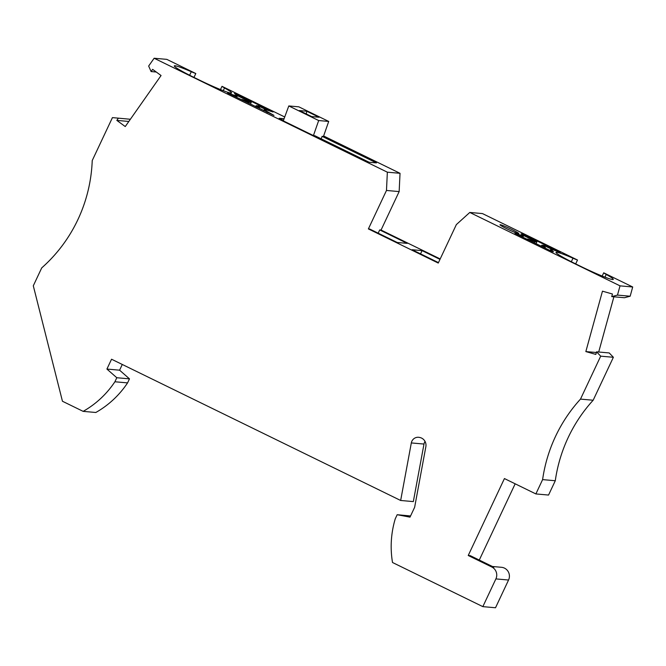 <?xml version="1.0" encoding="UTF-8"?>
<svg xmlns="http://www.w3.org/2000/svg" width="666" height="666" viewBox="0 0 666 666"><rect width="100%" height="100%" fill="white"/><g stroke="black" fill="none" stroke-linecap="round" stroke-linejoin="round"><path stroke-width="1" d="M266.8 110.04L258.217 105.844L256.135 105.661A9.915 0.724 -154.8 0 1 259.723 108.009A9.915 0.724 -154.8 0 1 259.49 108.05A9.915 0.724 -154.8 0 1 256.593 107.126M242.482 100.233A9.915 0.724 -154.8 0 1 241.783 99.567A9.915 0.724 -154.8 0 1 242.016 99.517A9.915 0.724 -154.8 0 1 249.151 102.248L251.224 102.431L250.433 104.112M220.479 89.569L222.003 86.33A10.906 0.799 -154.8 0 0 224.525 87.962A28.746 2.106 -154.8 0 1 231.56 92.924A28.746 2.106 -154.8 0 1 230.877 93.057A28.746 2.106 -154.8 0 1 199.575 80.153L194.33 77.589A28.746 2.106 -154.8 0 1 174.292 65.884A28.746 2.106 -154.8 0 1 174.975 65.743A28.746 2.106 -154.8 0 1 191.284 71.72A10.906 0.799 -154.8 0 0 195.804 73.535L166.808 59.366L154.137 58.242L387.354 172.186L386.48 190.459L399.15 191.583L381.052 230.045L440.193 258.941M112.437 117.616L130.369 119.264L112.437 117.616L92.224 160.564A148.684 145.413 95.1 0 1 77.914 219.58A148.684 145.413 95.1 0 1 41.717 267.899L33.3 285.789L62.454 401.248L83.15 411.363A94.164 92.091 -84.9 0 0 114.902 381.768L116.8 377.73L106.918 369.064L111.547 359.224L400.657 500.474L411.322 442.932L423.992 444.055L413.328 501.598L400.657 500.474M535.872 493.931L542.607 479.612A148.684 145.413 95.1 0 1 555.519 436.413A148.684 145.413 95.1 0 1 580.494 399.109L593.165 400.233A148.684 145.413 95.1 0 0 568.19 437.537A148.684 145.413 95.1 0 0 555.286 480.744L548.551 495.054L535.872 493.931L504.428 478.563L468.231 555.494L491.816 567.016A8.924 8.725 95.1 0 1 495.887 578.904L508.558 580.028L495.512 607.758L482.842 606.634L495.887 578.904M492.449 566.5L501.49 567.299A8.924 8.725 95.1 0 1 508.558 580.028M425.05 441.441A6.935 6.785 -84.9 0 0 423.992 444.055M482.842 606.634L392.515 562.504A94.164 92.091 95.1 0 1 395.279 518.747L397.186 514.71L410.006 517.141L414.635 507.301L425.857 446.703A7.934 7.759 -84.9 0 0 419.455 437.42A6.935 6.785 -84.9 0 0 411.322 442.932M575.674 263.903L577.505 260.015A10.906 0.799 25.2 0 1 572.985 258.208A28.746 2.106 25.2 0 0 556.676 252.231A28.746 2.106 25.2 0 0 556.002 252.364A28.746 2.106 25.2 0 0 576.032 264.077L581.276 266.641A28.746 2.106 25.2 0 0 612.578 279.545A28.746 2.106 25.2 0 0 613.261 279.404A28.746 2.106 25.2 0 0 606.235 274.45A10.906 0.799 25.2 0 1 603.704 272.819L602.181 276.057M222.003 86.33L284.723 116.975M323.618 135.981L400.033 173.31L399.15 191.583M577.505 260.015L482.459 213.578L469.788 212.454L456.352 224.6L438.253 263.062L368.381 228.921L369.713 229.037L397.227 242.482L407.226 243.365L379.712 229.928L381.052 230.045M593.165 400.233L613.378 357.284L609.215 352.947L596.545 351.823L595.829 354.42L585.839 351.581L602.464 291.175L612.454 294.014L611.738 296.611L624.417 297.735L630.161 296.22L632.7 286.988L603.704 272.819M613.902 296.803L598.701 352.014M479.279 560.064L515.168 483.807M397.186 514.71L410.556 515.967M122.278 364.469L119.589 370.188L129.479 378.854L127.572 382.892A94.164 92.091 -84.9 0 1 95.829 412.487L83.15 411.363M193.972 77.414L195.804 73.535M118.365 118.198L116.825 120.396L128.829 121.462M116.825 120.396L125.25 126.557L161.064 75.524L152.639 69.364L151.099 71.562L156.26 72.02M151.099 71.562L148.66 66.042L154.137 58.242M528.105 239.777A9.915 0.724 -154.8 0 1 527.405 239.111A9.915 0.724 -154.8 0 1 534.765 241.791L536.846 241.974L536.055 243.656M523.709 235.556L536.846 241.974M520.745 236.18L523.31 236.405L523.734 235.514L520.929 235.265L520.537 236.08M400.033 173.31L387.354 172.186M386.48 190.459L368.381 228.921M379.712 229.928L378.18 233.175M439.985 259.374L422.069 250.624L412.079 249.733L438.461 262.62M422.069 250.624L420.546 253.871M273.043 111.988L235.489 93.64L234.432 93.548L237.571 95.571L234.199 95.271L227.556 92.94L273.976 115.393L264.127 109.807L266.933 110.048L273.043 111.988M313.42 135.573L314.777 135.697L369.13 162.254L376.448 162.904L322.094 136.347L323.451 136.463L328.713 121.437L298.834 106.835L288.803 105.944L283.291 120.854L313.42 135.573L318.681 120.546L288.803 105.944M284.074 118.731L279.162 118.298L283.458 120.396M534.765 241.791L534.29 242.799M520.929 235.265L514.926 233.333L552.48 251.681L553.538 251.781L550.399 249.75L550.049 250.491M553.296 250.008L543.831 245.388L541.758 245.205L541.283 246.212M541.758 245.205A9.915 0.724 -154.8 0 1 545.346 247.552A9.915 0.724 -154.8 0 1 542.216 246.67M550.399 249.75L553.762 250.05L560.414 252.389L522.852 234.041L522.51 234.765M516.608 233.483L516.35 234.032M522.852 234.041L521.062 233.883L523.734 235.514M580.494 399.109L600.699 356.16L596.545 351.823M632.7 286.988L620.029 285.856L617.482 295.096L611.738 296.611M620.029 285.856L469.788 212.454M114.902 381.768L127.572 382.892M129.479 378.854L116.8 377.73M106.918 369.064L119.589 370.188M491.816 567.016L493.872 567.199L470.296 555.677L468.231 555.494M585.839 351.581L596.353 352.514M613.378 357.284L600.699 356.16M542.607 479.612L555.286 480.744M518.581 233.658A10.406 0.766 25.2 0 0 518.822 233.608A10.406 0.766 25.2 0 0 510.656 228.929A10.406 0.766 25.2 0 0 500.241 224.7A10.406 0.766 25.2 0 0 499.991 224.75A10.406 0.766 25.2 0 0 508.158 229.429A10.406 0.766 25.2 0 0 518.581 233.658M321.212 138.844L322.094 136.347M328.713 121.437L318.681 120.546M630.161 296.22L617.482 295.096M299.392 110.573L306.71 111.222L319.014 117.241L311.696 116.592L299.392 110.573M306.71 111.222L306.343 113.969M237.504 95.729L251.224 102.431M234.249 96.212L237.154 96.47L237.571 95.571M235.489 93.64L235.273 94.089M234.199 95.271L233.849 96.012M264.127 109.807L263.744 110.614M266.966 112.696L267.391 111.796M249.151 102.248L248.676 103.255M256.135 105.661L255.661 106.668M224.525 87.962L223.26 90.668M189.627 75.25L191.284 71.72M604.961 277.148L606.235 274.45M572.985 258.208L571.328 261.738"/></g></svg>
